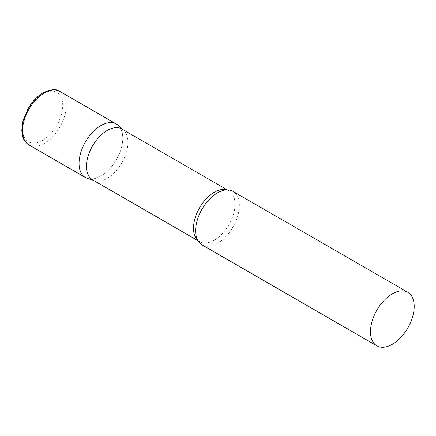 <?xml version="1.0" encoding="UTF-8"?>
<svg xmlns="http://www.w3.org/2000/svg" width="436" height="436" viewBox="0 0 436 436"><rect width="100%" height="100%" fill="white"/><g stroke="black" fill="none" stroke-linecap="round" stroke-linejoin="round"><path stroke-width="0.33" stroke-dasharray="2.18 1.64" d="M116.368 124.031A30.912 17.849 -60 0 1 121.11 148.801A30.912 17.849 -60 0 1 100.912 176.04A30.912 17.849 -60 0 1 85.461 177.572M92.525 179.839A29.343 16.944 120 0 0 94.465 180.7A29.343 16.944 120 0 0 116.319 170.683A29.343 16.944 120 0 0 127.944 142.447A29.343 16.944 120 0 0 123.584 130.271A29.343 16.944 120 0 0 121.867 129.012M87.505 178.477A30.912 17.849 120 0 0 110.526 167.92A30.912 17.849 120 0 0 122.772 138.185A30.912 17.849 120 0 0 118.178 125.355M202.032 244.874A30.912 17.849 120 0 0 225.848 236.59A30.912 17.849 120 0 0 239.342 205.487A30.912 17.849 120 0 0 232.938 191.333M59.83 91.391A30.912 17.849 -60 0 1 64.572 116.161A30.912 17.849 -60 0 1 44.379 143.4A30.912 17.849 -60 0 1 28.923 144.932M42.63 140.37A28.438 16.421 -60 0 1 22.519 128.762A28.438 16.421 -60 0 1 42.63 93.931A28.438 16.421 -60 0 1 62.735 105.539A28.438 16.421 -60 0 1 42.63 140.37M197.688 240.225A29.343 16.944 120 0 0 199.59 241.658A29.343 16.944 120 0 0 222.202 233.794A29.343 16.944 120 0 0 235.009 204.261A29.343 16.944 120 0 0 228.933 190.832A29.343 16.944 120 0 0 226.742 189.894M123.584 130.271L122.783 129.547M227.303 189.889L228.933 190.832C228.29 189.889 225.935 189.894 221.87 190.848M197.955 240.71L199.59 241.658C198.456 241.571 197.285 239.528 196.075 235.533M94.465 180.7L93.44 180.373"/><path stroke-width="0.65" d="M28.923 144.932L85.461 177.572A30.912 17.849 -60 0 1 80.72 152.802A30.912 17.849 -60 0 1 100.912 125.563A30.912 17.849 -60 0 1 116.368 124.031L59.83 91.391A30.912 17.849 -60 0 0 44.379 92.923A30.912 17.849 -60 0 0 24.182 120.162A30.912 17.849 -60 0 0 28.923 144.932C22.574 140.387 22.241 135.885 21.8 130.271L22.928 121.126L27.959 108.815C32.117 101.692 37.18 96.351 43.142 92.797C50.914 89.184 56.478 88.715 59.83 91.391M227.303 189.889L121.867 129.012A29.343 16.944 120 0 0 99.255 136.877A29.343 16.944 120 0 0 86.442 166.41A29.343 16.944 120 0 0 92.525 179.839L197.955 240.71M122.783 129.547L118.178 125.355A30.912 17.849 120 0 0 93.827 131.018A30.912 17.849 120 0 0 79.058 163.418A30.912 17.849 120 0 0 87.505 178.477L93.44 180.373M407.796 292.289L232.938 191.333A30.912 17.849 120 0 0 221.87 190.848A30.912 17.849 120 0 0 195.628 230.72A30.912 17.849 120 0 0 196.075 235.533A30.912 17.849 120 0 0 202.032 244.874L376.889 345.824A30.912 17.849 120 0 0 400.706 337.546A30.912 17.849 120 0 0 414.2 306.437A30.912 17.849 120 0 0 407.796 292.289A30.912 17.849 120 0 0 383.98 300.567A30.912 17.849 120 0 0 370.486 331.676A30.912 17.849 120 0 0 376.889 345.824M226.742 189.894A29.343 16.944 120 0 0 205.002 200.151A29.343 16.944 120 0 0 193.513 228.224A29.343 16.944 120 0 0 197.688 240.225"/></g></svg>
